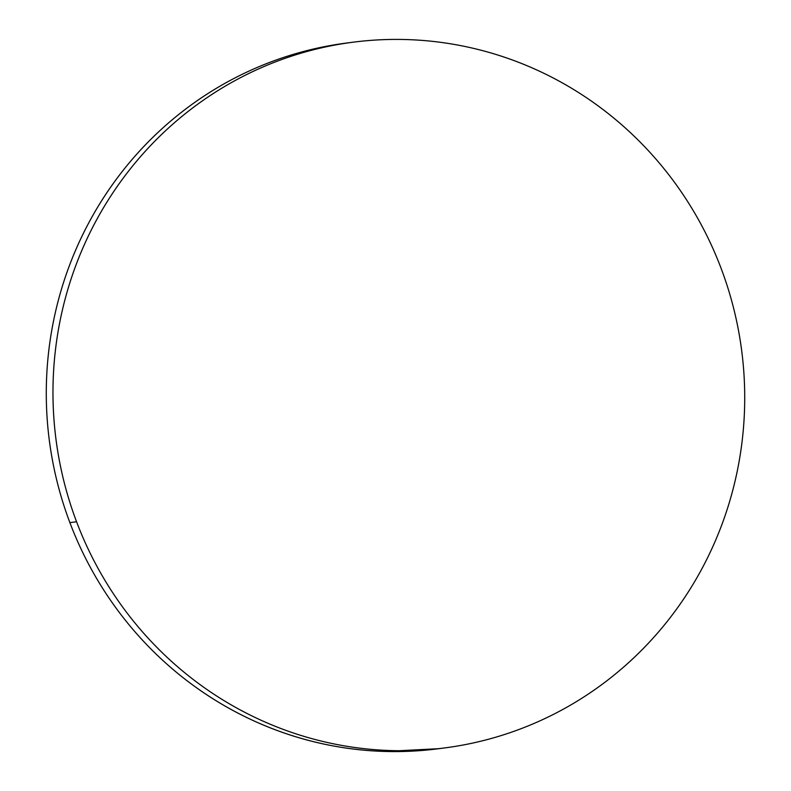 <?xml version="1.0" encoding="UTF-8"?>
<svg xmlns="http://www.w3.org/2000/svg" width="791" height="791" viewBox="0 0 791 791"><rect width="100%" height="100%" fill="white"/><g stroke="black" fill="none" stroke-linecap="round" stroke-linejoin="round"><path stroke-width="1.19" d="M76.569 521.763A355.821 345.707 -97.4 0 1 353.162 42.19A355.821 345.707 -97.4 0 1 721.115 268.376C729.361 290.198 735.462 312.623 739.417 335.641C743.382 358.669 745.122 381.855 744.638 405.2C744.153 428.544 741.464 451.592 736.569 474.363C731.665 497.124 724.655 519.163 715.519 540.48C706.383 561.788 695.309 581.968 682.297 601.002C669.285 620.045 654.582 637.586 638.189 653.613C621.795 669.651 604.027 683.879 584.875 696.298C565.733 708.716 545.582 719.078 524.423 727.394C503.264 735.719 481.501 741.829 459.136 745.725C436.77 749.631 414.237 751.252 391.535 750.58C368.833 749.917 346.389 746.981 324.211 741.78C302.033 736.569 280.558 729.193 259.764 719.642C238.971 710.1 219.265 698.562 200.657 685.046C182.039 671.519 164.874 656.273 149.163 639.296C133.442 622.319 119.481 603.938 107.269 584.163C95.049 564.378 84.815 543.585 76.569 521.763C68.333 499.942 62.222 477.517 58.267 454.489C54.312 431.471 52.572 408.285 53.046 384.94C53.531 361.596 56.22 338.538 61.115 315.777C66.019 293.006 73.039 270.967 82.165 249.659C91.301 228.342 102.375 208.171 115.387 189.128C128.399 170.095 143.102 152.554 159.495 136.517C175.889 120.479 193.666 106.251 212.809 93.842C231.951 81.424 252.102 71.052 273.261 62.736C294.43 54.421 316.192 48.31 338.548 44.405C360.914 40.499 383.447 38.888 406.149 39.55C428.86 40.212 451.295 43.149 473.473 48.36C495.65 53.561 517.136 60.937 537.929 70.488C558.723 80.039 578.419 91.568 597.037 105.094C615.645 118.61 632.81 133.867 648.521 150.844C664.242 167.821 678.203 186.192 690.424 205.976C702.635 225.751 712.869 246.555 721.115 268.376A355.821 345.707 -97.4 0 1 444.522 747.95A355.821 345.707 -97.4 0 1 76.569 521.763L69.885 522.624L76.569 521.763M352.094 42.319L346.478 43.05A355.821 345.707 82.6 0 0 69.885 522.624A355.821 345.707 82.6 0 0 437.838 748.81L443.336 748.108M347.664 42.892L331.864 45.275C309.499 49.171 287.736 55.281 266.577 63.606C245.418 71.922 225.267 82.284 206.125 94.702C186.973 107.121 169.205 121.349 152.811 137.387C136.418 153.414 121.715 170.955 108.703 189.998C95.691 209.032 84.617 229.212 75.481 250.52C66.345 271.837 59.335 293.876 54.431 316.637C49.536 339.408 46.847 362.456 46.362 385.8C45.878 409.145 47.618 432.331 51.583 455.359C55.538 478.377 61.639 500.802 69.885 522.624C78.131 544.445 88.365 565.249 100.576 585.024C112.797 604.808 126.758 623.179 142.479 640.156C158.19 657.133 175.355 672.39 193.963 685.906C212.581 699.432 232.277 710.961 253.071 720.512C273.864 730.063 295.35 737.439 317.527 742.64C339.705 747.851 362.14 750.788 384.851 751.45L438.906 748.682"/></g></svg>
